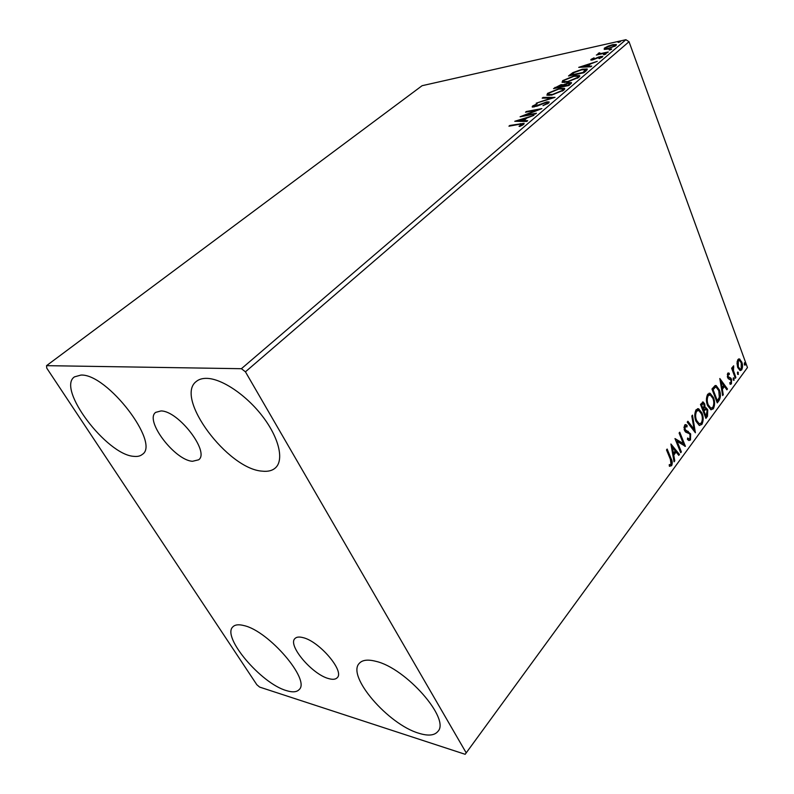 <?xml version="1.0" encoding="UTF-8"?>
<svg xmlns="http://www.w3.org/2000/svg" width="794" height="794" viewBox="0 0 794 794"><rect width="100%" height="100%" fill="white"/><g stroke="black" fill="none" stroke-linecap="round" stroke-linejoin="round"><path stroke-width="1.19" d="M328.567 678.572C332.716 679.773 335.614 679.475 337.261 677.679C344.785 671.168 319.138 641.115 302.911 637.602C299.12 636.619 296.45 636.947 294.911 638.575C287.448 645.194 312.092 674.334 328.567 678.572M192.525 461.284L198.639 459.805C210.112 452.193 178.471 410.756 161.003 410.945L155.693 412.364C144.27 420.274 174.779 460.401 192.525 461.284M80.988 375.066C107.269 373.567 160.596 443.548 142.305 454.406C140.27 456.103 137.461 456.758 133.888 456.352C106.862 455.061 56.424 388.683 74.467 376.872L80.988 375.066M375.86 661.323C405.843 667.982 450.704 719.086 437.841 731.482C434.427 735.562 428.095 736.147 418.845 733.249C388.127 724.396 346.492 675.992 359.255 663.387C362.302 659.933 367.83 659.248 375.86 661.323M244.036 625.603C268.769 630.932 310.841 680.19 299.11 689.629C296.698 692.189 292.44 692.507 286.326 690.582C260.968 683.455 221.397 636.609 232.91 626.803C235.064 624.63 238.776 624.223 244.036 625.603M206.748 378.361C221.913 378.609 246.438 395.144 262.685 416.513C279.022 437.861 284.133 459.835 275.607 467.716C272.431 470.653 267.965 471.805 262.209 471.15C227.868 469.165 174.263 397.665 196.277 381.477C198.877 379.314 202.371 378.272 206.748 378.361M736.991 363.255L737.874 359.583L739.373 358.928L741.785 362.064C742.827 364.873 742.787 367.483 741.656 369.915L740.137 370.599L737.755 367.533L736.991 363.255M735.333 378.272L731.631 368.247L732.187 367.493L732.733 368.972L733.646 365.776L733.467 370.599L735.889 377.517L735.333 378.272M727.661 373.319L729.279 373.289L729.269 374.599L728.158 374.51L728.118 376.604L730.778 378.053L731.542 379.353L731.433 383.859L730.222 384.336L729.746 382.708L730.917 382.718L730.996 380.167L728.326 378.728L727.572 377.418L727.661 373.319M719.017 400.523L717.27 402.905L711.96 389.02L715.116 385.556L716.148 385.556L719.334 389.884C720.922 393.755 720.823 397.298 719.017 400.523L718.163 400.494L716.972 402.111M705.916 418.378L700.477 404.414L703.186 402.002L704.725 403.997L705.151 407.947L706.184 407.858L707.752 409.863L707.464 416.274L705.916 418.378M695.385 432.74L687.227 422.15L687.902 421.247L694.095 429.296L691.802 416.016L692.477 415.123L695.385 432.74M681.361 451.865L680.726 452.719L674.969 438.566L683.356 443.598L679.088 433.048L679.724 432.194L685.421 446.317L677.084 441.355L681.361 451.865L680.398 451.925M670.414 459.389L666.503 449.91L667.149 449.037L671.109 458.654C672.419 460.877 672.597 463.22 671.635 465.691L669.372 466.217L669.253 464.679L671.019 464.252L670.414 459.389M466.227 752.901L245.435 371.82L241.406 368.704L46.548 365.657L46.747 368.108L256.829 684.726L259.638 687.088L465.175 754.3L747.452 367.553L629.027 41.715L245.435 371.82M670.91 443.995L679.466 454.446L678.781 455.379L676.081 452.004L673.759 455.161L674.761 460.848L674.066 461.8L670.91 443.995M690.472 439.985L688.904 440.541L687.445 439.38L687.664 437.99L688.835 438.903L689.857 438.616L690.026 434.715L689.271 433.613L685.649 432.095L684.468 430.378L684.587 425.127L685.947 424.661L687.108 425.425L686.969 426.944L685.162 426.586L685.063 429.475L690.651 433.901L690.472 439.985L688.864 440.531M695.991 421.267C694.373 417.316 694.393 413.485 696.06 409.773L698.641 408.771L702.005 413.029C703.593 416.959 703.553 420.76 701.886 424.433L699.286 425.405L695.991 421.267M707.593 405.575C706.015 401.655 706.045 397.873 707.662 394.241L710.084 393.258L713.459 397.556C715.007 401.456 714.967 405.208 713.34 408.801L710.898 409.754L707.593 405.575M719.811 378.51L727.483 388.981L726.867 389.814L724.456 386.44L722.361 389.268L723.265 394.727L722.649 395.571L719.811 378.51M733.219 379.711L733.626 377.775L734.103 380.217L733.219 379.711M737.477 373.905L737.874 371.989L738.36 374.421L737.477 373.905M744.335 364.575L744.722 362.669L745.199 365.081L744.335 364.575M604.234 49.397L604.333 48.166L608.085 46.131L612.73 44.663L616.372 44.514L615.896 45.586L607.489 49.109L604.234 49.397M607.539 52.593L596.344 55.044L598.706 54.071L597.951 53.923L599.063 52.861L599.907 52.89L599.281 53.535L600.75 53.555L608.264 51.967L607.539 52.593M591.073 59.371L594.071 57.833L592.493 59.044L593.277 59.322L598.855 56.94L602.835 56.305L599.51 58.587L598.884 58.458L601.247 56.95L600.165 56.97L592.602 59.927L590.805 59.997L591.073 59.371L591.351 60.106M586.171 70.805L583.878 72.77L568.514 75.966L572.911 72.601L582.409 69.197L587.242 68.969L586.171 70.805M568.951 85.504L553.527 88.6L561.1 84.64L563.412 84.779L568.961 82.626L571.531 82.596L568.951 85.504M555.036 97.364L536.198 103.21L551.344 98.039L542.183 98.158L543.056 97.424L555.036 97.364M536.456 113.214L535.622 113.929L520.09 116.787L537.042 110.058L525.519 112.212L526.343 111.517L541.855 108.609L524.874 115.348L536.456 113.214M519.246 124.35L508.944 126.186L509.798 125.472L524.149 123.298L523.722 124.35L519.792 126.464L519.028 126.306L522.273 124.072L519.246 124.35M241.406 368.704L625.89 39.7L422.1 85.702L46.548 365.657M514.76 121.284L533.945 115.358L526.888 118.008L523.802 120.628L527.692 120.688L526.769 121.472L514.76 121.284M548.753 102.982L542.947 105.671L547.096 103.339L547.384 102.585L545.925 102.585L536.972 106.168L532.179 106.992L532.526 106.049L537.171 103.816L534.094 105.751L533.866 106.297L534.957 106.287L546.768 101.89L549.14 101.91L548.753 102.982M551.751 95.111L546.917 95.181L547.542 93.384L559.611 88.392L564.504 88.342L563.839 90.119L551.751 95.111M566.985 82.189L562.073 82.298L562.698 80.621L574.618 75.668L579.58 75.579L578.935 77.246L566.985 82.189M578.717 67.361L597.277 61.346L590.528 63.937L587.798 66.249L591.748 66.051L590.934 66.746L578.717 67.361M604.145 54.796L603.47 54.558L606.14 53.734L604.145 54.796M609.703 50.052L609.018 49.824L611.688 49.01L609.703 50.052M618.635 42.449L617.95 42.231L620.61 41.417L618.635 42.449M625.89 39.7L629.027 41.715M510.016 125.998L509.798 125.472M522.402 124.38L523.851 124.231M521.519 125.68L521.311 125.164M522.353 125.254L522.095 124.638M518.204 121.343L518.79 121.164M524.129 121.432L523.802 120.628M523.296 121.422L523.911 120.896M524.923 118.604L518.542 120.549L522.561 120.609L524.923 118.604L525.251 119.398M518.869 121.353L518.542 120.549M522.899 121.413L522.561 120.609M526.551 112.023L526.343 111.517M525.082 115.864L524.874 115.348M547.324 103.915L547.096 103.339M547.81 103.647L547.483 102.833M532.913 107.121L532.526 106.049M532.953 107.081L533.925 106.426M547.006 102.495L546.768 101.89M547.503 102.883L548.982 102.783M543.354 98.138L543.056 97.424M547.155 95.3L547.959 94.417L547.542 93.384M559.81 88.888L559.611 88.392M562.817 89.047L564.643 89.246M563.383 90.486L562.956 89.514M549.011 94.645L549.011 95.479M558.817 89.067L549.15 93.047L548.674 94.496L552.545 94.436L562.212 90.456L562.757 88.997L558.817 89.067M562.47 91.102L562.212 90.456M561.308 85.166L561.1 84.64M562.003 85.573L563.343 85.504M569.169 83.162L568.961 82.626M569.884 83.559L571.313 83.459M570.251 84.382L569.864 83.489M562.083 86.883L561.963 85.454M556.683 86.933L555.869 87.628L560.792 86.635L561.884 85.266L556.683 86.933M561.467 87.003L561.189 86.298M562.767 85.98L568.137 85.157L569.774 83.271L568.176 83.291L562.767 85.98M569.328 85.176L569.03 84.392M562.36 82.437L563.095 81.633L562.698 80.621M563.095 81.633L563.601 81.236M577.913 76.274L579.67 76.452M578.429 77.643L578.022 76.69M564.206 81.782L564.147 82.586M573.854 76.323L564.296 80.273L563.829 81.633L567.75 81.534L577.317 77.594L577.834 76.214L573.854 76.323M577.556 78.229L577.317 77.594M573.129 73.167L572.911 72.601M585.515 69.783L587.173 69.822M585.922 71.023L585.535 70.001M570.836 74.993L583.044 72.453L585.396 69.654L581.655 69.832L573.943 72.641L571.005 75.45M585.863 71.073L585.496 70.11M582.657 67.162L582.449 66.527L586.538 66.319L588.632 64.542L582.449 66.527M588.046 66.895L587.798 66.249M587.401 66.924L587.897 66.507M588.92 65.306L588.632 64.542M586.786 66.954L586.538 66.319M591.917 60.056L592.513 59.719M601.028 56.89L600.84 56.364M601.386 57.337L602.249 57.198M605.564 54.29L605.356 53.754M598.378 54.042L598.14 53.406M598.765 54.23L599.41 53.873M611.102 49.565L610.904 49.029M604.413 49.426L604.333 48.166M604.7 49.168L605.405 48.652M614.923 45.347L616.164 45.337M605.663 49.357L605.385 48.613L608.214 48.503L614.506 45.903L614.824 45.129L612.025 45.258L605.693 47.868L605.385 48.613M614.695 46.419L614.506 45.903M620.005 41.963L619.816 41.437M666.603 449.771L670.235 458.595C671.545 460.808 671.724 463.16 670.751 465.621L671.635 465.691M670.751 465.621L669.709 466.316M671.089 444.977L678.592 454.376L679.466 454.446M673.759 455.161L672.885 455.101L675.208 451.945L676.081 452.004M672.885 455.101L673.888 460.788L674.761 460.848M672.101 450.704L672.558 453.275L673.431 453.334L675.218 450.923L672.369 447.369L673.431 453.334M671.506 447.31L672.369 447.369M675.099 438.884L683.356 443.598M679.168 432.938L684.438 445.98M684.924 446.288L685.421 446.317M680.488 451.806L676.21 441.305L677.084 441.355M687.554 438.625L688.696 438.834M685.162 424.651L687.108 425.425M686.244 425.386L686.155 426.368M685.579 426.269L684.289 426.547L685.162 426.586M684.289 426.547L683.932 427.559M684.091 429.137L685.063 429.475M684.2 429.425L686.175 430.795M685.301 430.745L687.505 431.162M686.631 431.122L690.651 433.901M689.778 433.852L690.175 435.132M690.353 437.137L689.609 439.936M687.495 421.793L693.231 429.256L694.095 429.296M694.055 429.296L694.442 431.519M697.569 408.672L701.142 412.999L702.005 413.029M701.142 412.999L701.707 414.706M702.273 420.195L701.023 424.383L701.886 424.433M701.023 424.383L699.514 425.485M695.355 419.321L698.383 423.738L699.345 423.817M697.767 410.379L695.782 411.143L694.78 414.587M701.4 413.843L698.78 410.458L696.656 411.183C695.316 414.18 695.296 417.267 696.596 420.433L699.246 423.778L701.301 423.033C702.66 420.066 702.69 417.009 701.4 413.843M695.782 411.143L696.656 411.183M695.723 420.393L696.596 420.433M702.491 402.052L703.861 403.967L704.725 403.997M703.861 403.967L704.139 404.841L703.246 403.64L701.638 405.049L703.385 409.535L704.129 404.831M704.347 407.918L705.151 407.947M705.4 407.858L706.888 409.833L707.752 409.863M706.888 409.833L707.196 410.776M707.474 413.366L706.6 416.245L707.464 416.274M706.6 416.245L705.608 417.584M705.568 409.297L704.397 409.406L703.077 410.935L705.092 416.106L705.955 416.145L707.156 410.667L706.074 409.317L703.941 410.964L705.955 416.145M702.958 403.63L700.774 405.019L702.521 409.506L703.385 409.535M701.39 404.176L702.253 404.215M700.774 405.019L701.638 405.049M703.077 410.935L703.941 410.964M704.397 409.406L705.261 409.436M709.072 393.189L712.595 397.526L713.459 397.556M712.595 397.526L713.002 398.717M713.687 404.861L712.476 408.771L713.34 408.801M712.476 408.771L711.077 409.813M707.146 404.265L709.985 408.116L710.908 408.166M709.27 394.876L707.385 395.611L706.432 398.618M712.873 398.34L710.243 394.936L708.238 395.64C706.938 398.578 706.918 401.615 708.188 404.771L710.838 408.146L712.774 407.411C714.094 404.513 714.134 401.486 712.873 398.34M707.385 395.611L708.238 395.64M707.325 404.742L708.188 404.771M715.245 385.517L718.471 389.864L719.334 389.884M719.622 395.988L718.163 400.494M715.513 387.214L714.451 387.274L712.238 389.646L716.456 400.672L717.31 400.702L719.344 397.397L718.759 390.668L716.238 387.234L715.305 387.293L713.101 389.665L717.31 400.702M712.238 389.646L713.101 389.665M714.451 387.274L715.305 387.293M720.009 379.701L726.629 388.951L727.483 388.981M721.577 389.149L723.592 386.42L724.456 386.44M721.597 389.249L722.361 389.268M722.5 394.707L723.265 394.727M723.671 385.358L721.121 381.795L722.074 387.522L723.671 385.358M720.356 381.785L721.121 381.795M721.309 387.502L722.074 387.522M727.979 373.041L729.279 373.289M728.426 373.279L728.426 374.311M728.396 374.321L727.304 374.5L728.158 374.51M727.324 376.594L728.118 376.604M727.393 376.882L728.594 377.339M727.741 377.319L730.778 378.053M729.924 378.043L730.688 379.343L731.542 379.353M730.688 379.343L730.857 379.85M731.076 382.4L730.579 383.839L731.433 383.859M730.579 383.839L730.083 384.276M733.16 378.123L734.142 378.44M733.299 378.43L733.358 380.008M733.497 380.207L734.103 380.217M731.889 368.962L732.733 368.972M732.862 366.481L732.922 367.195L733.775 367.205M732.703 367.354L733.457 367.364M732.356 368.972L732.614 370.59L733.467 370.599M732.614 370.59L733.378 372.972M735.055 377.497L735.889 377.517M737.408 372.346L738.4 372.654M737.547 372.644L737.616 374.202M737.765 374.411L738.36 374.421M738.619 358.957L739.958 359.235M739.115 359.225L740.941 362.064L741.785 362.064M741.566 367.999L740.812 369.905L741.656 369.915M740.812 369.905L740.038 370.57M737.686 367.324L739.76 369.16M738.877 360.377L737.11 361.518M741.239 362.818L739.363 360.377L738.321 360.813L738.311 366.788L740.097 369.16L741.209 368.694L741.239 362.818M737.467 360.813L738.321 360.813M737.507 366.778L738.311 366.788M744.266 363.037L745.238 363.334M744.395 363.334L744.464 364.863M744.623 365.081L745.199 365.081M520.477 124.142L520.259 123.596M555.304 88.243L554.966 87.38M570.36 75.579L570.013 74.696M584.166 72.522L583.868 71.758M670.235 458.595L671.109 458.654M703.385 410.528L704.238 410.558M712.625 389.129L713.478 389.149M728.694 377.597L729.537 377.607M733.815 374.143L734.649 374.153M522.363 124.301L522.68 125.065M533.866 106.297L534.144 106.982M564.504 88.342L564.752 88.988M548.674 94.496L549.061 95.469M579.58 75.579L579.809 76.164M563.829 81.633L564.206 82.586M592.364 59.332L592.592 59.927M601.286 57.079L601.515 57.664M599.281 53.535L599.589 54.339M614.913 45.387L615.191 46.112M688.835 438.903L687.961 438.854M685.947 424.661L685.242 424.621M686.254 430.834L685.381 430.785M688.299 431.41L687.425 431.37M698.641 408.771L697.767 408.741M699.246 423.778L698.383 423.738M703.186 402.002L702.64 401.982M706.184 407.858L705.499 407.838M710.084 393.258L709.221 393.238M710.838 408.146L709.985 408.116M716.148 385.556L715.285 385.537M728.713 373.011L728.058 373.001M728.932 377.517L728.078 377.507M730.162 377.706L729.309 377.686M739.373 358.928L738.698 358.928M740.097 369.16L739.244 369.15"/></g></svg>
